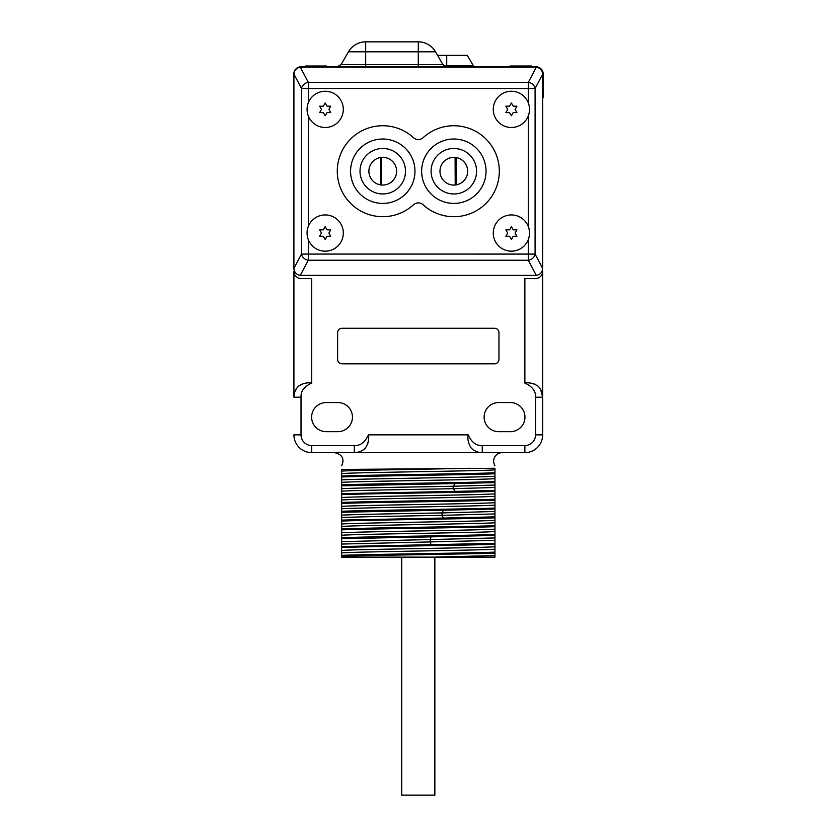 <?xml version="1.0" encoding="UTF-8"?>
<svg xmlns="http://www.w3.org/2000/svg" width="837" height="837" viewBox="0 0 837 837"><rect width="100%" height="100%" fill="white"/><g stroke="black" fill="none" stroke-linecap="round" stroke-linejoin="round"><path stroke-width="1.26" d="M542.679 96.663L542.679 102.972M293.923 102.972L293.923 97.667M531.307 66.73L535.994 66.73C540.869 67.745 543.234 70.109 543.098 73.834L543.098 97.814M535.575 67.18L536.318 67.211C540.179 67.933 542.303 70.256 542.679 74.19L535.094 88.513L528.293 88.513L528.293 82.361L308.309 82.34A7.104 5.953 -27.9 0 0 301.519 88.492L301.498 254.061L528.283 254.082L535.084 254.082L535.094 88.513A7.104 5.953 -152.1 0 0 528.293 82.361L536.318 67.211L305.296 67.159L305.275 66.008L326.597 66.008L326.597 67.159M328.041 67.159L508.561 67.18M528.293 102.857L528.293 88.513L301.519 88.492L293.923 74.158L293.902 268.29A7.104 7.104 -80.3 0 0 299.813 275.3L300.274 275.363C296.413 274.651 294.289 272.318 293.902 268.395L293.923 74.263L294.551 71.344M298.066 67.797L305.296 67.159M295.409 69.921L296.172 69.073M293.923 74.158C294.31 70.235 296.434 67.912 300.295 67.19L301.038 67.159M536.779 67.274L538.536 67.818M542.073 71.417L542.679 74.127M293.902 268.395L301.498 254.061A7.104 5.953 27.9 0 0 308.298 260.223L528.283 260.244A7.104 5.953 152.1 0 0 535.084 254.082L542.658 268.415L542.679 74.19M542.658 268.415C542.282 272.349 540.158 274.672 536.297 275.383L300.274 275.363L308.298 260.223L308.298 239.602M307.074 109.375A18.121 18.121 99.7 0 0 325.195 127.496A18.121 18.121 99.7 0 0 343.316 109.375A18.121 18.121 -80.3 0 0 325.195 91.254A18.121 18.121 -80.3 0 0 307.074 109.375M375.091 216.051A45.491 45.491 -80.3 0 1 337.928 163.539A45.491 45.491 -80.3 0 1 390.44 126.377M446.163 216.061A45.491 45.491 -80.3 0 1 423.093 204.751A7.104 7.104 99.7 0 0 413.499 204.751A45.491 45.491 99.7 0 1 350.138 202.91A45.491 45.491 99.7 0 1 350.138 139.517A45.491 45.491 99.7 0 1 413.499 137.686A7.104 7.104 -80.3 0 0 423.103 137.686A45.491 45.491 -80.3 0 1 461.511 126.387M325.195 115.768L327.047 112.576L330.741 112.576L328.889 109.375L330.741 106.173L327.047 106.173L325.195 102.982L323.354 106.173L319.661 106.173L321.502 109.375L319.661 112.576L323.354 112.576L325.195 115.768L327.047 112.576L330.741 112.576L328.889 109.375L330.741 106.173M323.354 112.576L319.661 112.576M327.047 106.173L325.195 102.982M419.494 202.983A7.104 7.104 99.7 0 1 423.103 204.751L423.103 204.751A45.491 45.491 99.7 0 0 486.464 202.92A45.491 45.491 99.7 0 0 486.464 139.528A45.491 45.491 99.7 0 0 423.103 137.686A7.104 7.104 -80.3 0 1 417.108 139.455M350.567 171.208A32.193 32.193 99.7 0 0 377.33 202.952A32.193 32.193 99.7 0 0 414.964 171.219A32.193 32.193 99.7 0 0 388.201 139.476A32.193 32.193 99.7 0 0 350.567 171.208M448.402 202.952A32.193 32.193 -80.3 0 0 486.025 171.229A32.193 32.193 -80.3 0 1 448.402 202.952A32.193 32.193 -80.3 0 1 425.562 155.818A32.193 32.193 -80.3 0 1 486.035 171.229A32.193 32.193 99.7 0 0 459.272 139.486M377.33 202.952A32.193 32.193 99.7 0 0 414.953 171.219A32.193 32.193 -80.3 0 0 388.19 139.476M386.6 148.798A22.745 22.745 -80.3 0 0 360.015 171.208A22.745 22.745 99.7 0 0 378.92 193.629A22.745 22.745 99.7 0 0 405.506 171.219A22.745 22.745 -80.3 0 0 386.6 148.798A22.745 22.745 -80.3 0 1 405.495 171.219A22.745 22.745 99.7 0 1 378.92 193.629M368.897 171.208A13.863 13.863 99.7 0 0 380.416 184.872A13.863 13.863 99.7 0 0 396.612 171.219A13.863 13.863 -80.3 0 0 385.093 157.555A13.863 13.863 -80.3 0 0 368.897 171.208M380.416 184.872A13.863 13.863 99.7 0 0 396.602 171.208A13.863 13.863 99.7 0 0 385.093 157.555M456.165 157.565A13.863 13.863 99.7 0 1 467.695 171.219A13.863 13.863 -80.3 0 1 451.488 184.883A13.863 13.863 -80.3 0 1 439.969 171.219A13.863 13.863 99.7 0 1 456.165 157.565A13.863 13.863 -80.3 0 1 467.674 171.219A13.863 13.863 -80.3 0 1 451.488 184.883M449.992 193.64A22.745 22.745 -80.3 0 0 476.577 171.219A22.745 22.745 99.7 0 0 457.672 148.808A22.745 22.745 99.7 0 0 431.086 171.219A22.745 22.745 -80.3 0 0 449.992 193.64A22.745 22.745 -80.3 0 0 476.577 171.219A22.745 22.745 99.7 0 0 457.672 148.808M293.913 97.814L293.913 73.834C293.777 70.109 296.141 67.745 301.017 66.73L305.275 66.73M543.067 73.217A7.104 7.104 0 0 0 542.993 72.61M542.658 71.386A7.104 7.104 0 0 0 542.407 70.768M542.083 70.172A7.104 7.104 0 0 0 541.685 69.576M540.671 68.477A7.104 7.104 0 0 0 540.043 67.996M539.331 67.567A7.104 7.104 0 0 0 538.568 67.211M537.741 66.95A7.104 7.104 0 0 0 536.873 66.782M326.597 66.73L509.984 66.73M293.944 73.217A7.104 7.104 0 0 1 294.017 72.61A7.104 7.104 0 0 0 293.944 73.217M294.352 71.386A7.104 7.104 0 0 1 294.603 70.768A7.104 7.104 0 0 0 294.352 71.386M294.927 70.172A7.104 7.104 0 0 1 295.325 69.576A7.104 7.104 0 0 0 294.927 70.172M296.34 68.477A7.104 7.104 0 0 1 296.968 67.996A7.104 7.104 0 0 0 296.34 68.477M297.669 67.567A7.104 7.104 0 0 1 298.443 67.211A7.104 7.104 0 0 0 297.669 67.567M299.269 66.95A7.104 7.104 0 0 1 300.127 66.782A7.104 7.104 0 0 0 299.269 66.95M437.573 55.357L467.328 55.357L473.282 65.663A2.134 2.134 0 0 0 475.134 66.73A2.134 2.134 0 0 1 473.282 65.663L446.717 65.663L446.717 66.73M509.984 67.18L509.984 66.008L531.307 66.008L531.307 67.18M297.491 387.259L298.443 386.192C295.471 389.289 293.965 392.951 293.913 397.198L293.913 271.387A7.104 7.104 0 0 0 301.017 278.501L311.709 278.501L311.709 383.084C304.281 386.474 300.724 391.172 301.017 397.198L301.017 434.853A10.693 10.693 0 0 0 311.709 445.546L354.323 445.546C360.339 445.859 365.047 442.302 368.437 434.853C369.253 439.143 368.228 443.558 365.34 448.109C362.578 450.944 358.906 452.451 354.323 452.65C358.571 452.608 362.243 451.091 365.34 448.109M293.913 173.751L293.923 104.395L293.913 173.751M482.258 445.546L482.258 452.65C478.011 452.608 474.338 451.091 471.241 448.109L472.277 449.05L471.241 448.109C468.364 443.579 467.328 439.153 468.145 434.853C471.534 442.302 476.243 445.859 482.258 445.546L524.872 445.546A10.693 10.693 0 0 0 535.565 434.853L535.565 397.198C535.858 391.172 532.301 386.474 524.872 383.084C529.183 382.268 533.598 383.304 538.139 386.192L539.08 387.238L538.139 386.192C541.11 389.289 542.617 392.951 542.669 397.198L542.669 434.853L542.669 397.198L540.671 389.54M524.872 383.084L524.872 278.501L535.565 278.501A7.104 7.104 0 0 0 542.669 271.387L542.669 397.198L535.565 397.198M498.685 402.566A14.553 14.553 0 0 0 484.131 417.119A14.553 14.553 0 0 0 498.685 431.672L510.403 431.672A14.553 14.553 0 0 0 524.956 417.119A14.553 14.553 0 0 0 510.403 402.566L498.685 402.566M337.897 402.566L326.179 402.566A14.553 14.553 0 0 0 311.626 417.119A14.553 14.553 0 0 0 326.179 431.672L337.897 431.672A14.553 14.553 0 0 0 352.45 417.119A14.553 14.553 0 0 0 337.897 402.566M494.552 328.271L342.03 328.271A4.405 4.405 0 0 0 337.625 332.687L337.625 359.408A4.405 4.405 0 0 0 342.03 363.813L494.552 363.813A4.405 4.405 0 0 0 498.967 359.408L498.967 332.687A4.405 4.405 0 0 0 494.552 328.271M299.458 278.323L298.663 278.093M297.867 277.758L297.104 277.319M296.371 276.765L295.691 276.095M294.436 274.065L294.226 273.469M293.996 272.443L293.913 271.387M295.597 390.136L296.036 389.331M297.522 387.207L298.443 386.192C302.984 383.304 307.409 382.268 311.709 383.084M301.017 434.853L293.913 434.853A17.797 17.797 0 0 0 311.709 452.65L524.872 452.65A17.797 17.797 0 0 0 542.669 434.853L535.565 434.853M542.669 271.387L542.596 272.443M542.355 273.469L542.167 274.034M540.89 276.095L540.21 276.765M539.478 277.319L538.714 277.758M537.919 278.093L537.134 278.323M540.974 390.126L540.618 389.467M535.711 384.476L534.634 384.026M524.537 445.546L496.027 445.546M326.294 445.546L311.709 445.546L311.709 452.65L334.434 452.65C344.593 454.69 343.756 461.752 341.622 465.707M301.017 426.577L301.017 419.191M303.214 383.639L302.513 383.838M297.459 387.28L296.737 388.242M296.476 388.63L295.921 389.54M295.189 391.005L294.645 392.469M294.247 393.997L293.996 395.556M294.205 394.185L294.373 393.432M295.168 391.057L295.817 389.728M481.055 452.608L453.832 452.65M479.235 452.357L478.492 452.189M468.333 441.298L468.574 442.783M472.34 449.103L473.292 449.825M473.679 450.086L474.6 450.651M476.065 451.373L477.488 451.907M479.099 452.336L480.637 452.566M355.202 452.629L355.966 452.566M357.347 452.357L358.1 452.189M367.799 443.673L368.259 441.298M365.246 448.203L364.315 449.04M362.002 450.63L360.757 451.269M358.477 452.095L357.378 452.357M540.848 389.875L541.277 390.743M542.104 393.024L542.366 394.143M341.622 476.023C366.575 474.945 470.007 473.868 494.96 472.79L494.96 468.27C494.96 464.87 494.96 464.87 494.96 468.27L341.622 469.431L341.622 484.843C366.575 483.765 470.007 482.677 494.96 481.599L494.96 491.392C470.007 492.47 366.575 493.548 341.622 494.636L341.622 557.139L433.147 557.139L494.96 555.559L494.96 553.09C470.007 554.167 366.575 555.245 341.622 556.323M434.853 557.139L434.853 795.15L401.729 795.15L401.729 557.139L354.323 557.139L494.96 557.139L494.96 555.559M341.622 555.349C366.575 554.261 470.007 553.184 494.96 552.106L494.96 553.09M494.96 552.106L494.96 544.27C470.007 545.347 366.575 546.435 341.622 547.513M341.622 544.06L494.96 540.367L494.96 544.27M494.96 540.367L494.96 526.651C470.007 527.728 366.575 528.806 341.622 529.884M341.622 528.9C366.575 527.823 470.007 526.745 494.96 525.667L494.96 526.651M494.96 525.667L494.96 517.831C470.007 518.909 366.575 519.997 341.622 521.074M341.622 517.622C351.404 516.868 400.567 516.105 441.999 515.351L494.96 513.928L494.96 517.831M494.96 513.928L494.96 500.212C470.007 501.29 366.575 502.367 341.622 503.445M341.622 502.462C366.575 501.384 470.007 500.306 494.96 499.229L494.96 500.212M494.96 499.229L494.96 491.392M494.96 481.599L494.96 473.773C470.007 474.851 366.575 475.929 341.622 477.006M494.96 472.79L494.96 473.773M341.622 485.816L341.622 488.745C352.136 487.919 410.486 487.092 453.162 486.255L455.223 483.556L341.622 485.816L341.622 484.843M341.622 488.745L341.622 494.636M341.622 471.116C353.36 470.174 429.14 469.222 470.206 468.27M341.622 473.564C356.907 472.33 479.674 471.095 494.96 469.86M341.622 479.936C356.907 478.701 479.674 477.467 494.96 476.232M341.622 482.374C356.907 481.139 479.674 479.904 494.96 478.67M455.223 483.556L494.96 482.583M341.622 491.183C352.136 490.356 410.486 489.53 453.162 488.693L453.162 486.255L494.96 485.052M494.96 490.419L455.223 491.392L453.162 488.693L494.96 487.49M341.622 493.652L455.223 491.392M341.622 497.555C356.907 496.331 479.674 495.096 494.96 493.861M341.622 500.003C356.907 498.768 479.674 497.534 494.96 496.299M341.622 506.375C356.907 505.14 479.674 503.905 494.96 502.671M341.622 508.812C356.907 507.578 479.674 506.343 494.96 505.119M341.622 511.281C366.575 510.204 470.007 509.126 494.96 508.038M341.622 515.184C351.404 514.431 400.567 513.667 441.999 512.914L443.401 510.214L494.96 509.022M443.401 510.214L341.622 512.254M494.96 516.858L443.401 518.051L441.999 515.351L441.999 512.914L494.96 511.491M341.622 520.091L443.401 518.051M341.622 524.004C356.907 522.769 479.674 521.535 494.96 520.3M341.622 526.442C356.907 525.207 479.674 523.972 494.96 522.738M341.622 532.813C356.907 531.579 479.674 530.344 494.96 529.11M341.622 535.251C356.907 534.016 479.674 532.782 494.96 531.558M341.622 537.72C366.575 536.643 470.007 535.565 494.96 534.477M341.622 541.623L430.281 539.562L430.992 536.862L494.96 535.46M430.992 536.862L341.622 538.693M494.96 543.297L430.992 544.699L430.281 541.999L430.281 539.562L494.96 537.929M341.622 546.53L430.992 544.699M341.622 550.443C356.907 549.208 479.674 547.973 494.96 546.739M341.622 552.88C356.907 551.646 479.674 550.411 494.96 549.177M493.265 109.375A18.121 18.121 -80.3 0 1 511.386 91.254A18.121 18.121 -80.3 0 1 529.507 109.375A18.121 18.121 99.7 0 1 511.386 127.496A18.121 18.121 99.7 0 1 493.265 109.375M511.386 115.768L513.238 112.576L516.931 112.576L515.079 109.375L516.931 106.173L513.238 106.173L511.386 102.982L509.545 106.173L505.851 106.173L507.693 109.375L505.851 112.576L509.545 112.576L511.386 115.768L513.227 112.576L516.921 112.576L515.079 109.375L516.921 106.173M509.534 112.576L505.851 112.576M513.238 106.173L511.386 102.982M307.074 233.052A18.121 18.121 -80.3 0 1 325.195 214.931A18.121 18.121 -80.3 0 1 343.316 233.052A18.121 18.121 99.7 0 1 325.195 251.173A18.121 18.121 99.7 0 1 307.074 233.052M325.195 239.455L327.047 236.254L330.741 236.254L328.889 233.052L330.741 229.851L327.047 229.851L325.195 226.66L323.354 229.851L319.661 229.851L321.502 233.052L319.661 236.254L323.354 236.254L325.195 239.455L327.047 236.254L330.741 236.254L328.889 233.052L330.741 229.851M323.354 236.254L319.661 236.254M327.047 229.851L325.195 226.66M493.265 233.052A18.121 18.121 -80.3 0 1 511.386 214.931A18.121 18.121 -80.3 0 1 529.507 233.052A18.121 18.121 99.7 0 1 511.386 251.173A18.121 18.121 99.7 0 1 493.265 233.052M511.386 239.455L513.238 236.254L516.931 236.254L515.079 233.052L516.931 229.851L513.238 229.851L511.386 226.66L509.545 229.851L505.851 229.851L507.693 233.052L505.851 236.254L509.545 236.254L511.386 239.455L513.227 236.254L516.921 236.254L515.079 233.052L516.921 229.851M509.534 236.254L505.851 236.254M513.238 229.851L511.386 226.66M308.309 102.794L308.309 82.34L300.295 67.19M308.309 115.956L308.298 226.503M536.297 275.383L528.283 260.244L528.283 239.612M528.283 226.503L528.293 115.893M456.102 157.544L456.196 184.872M380.49 157.544L380.385 184.872M381.484 157.408L381.39 185.008M455.098 157.419L455.202 185.008M443.788 65.663L446.717 65.663L446.717 55.357M418.291 66.73L418.291 64.595L442.909 64.595L446.602 66.73M365.696 66.73L365.696 64.595L418.291 64.595L418.291 51.8L435.522 51.8L442.909 64.595M341.077 64.595L365.696 64.595L365.696 51.8L418.291 51.8L418.291 41.85L365.696 41.85L365.696 51.8L348.464 51.8L341.077 64.595L337.384 66.73M368.437 434.853L468.145 434.853M301.017 397.198L293.913 397.198L294.132 394.562M354.323 445.546L354.323 452.65M524.872 445.546L524.872 452.65M435.522 51.8A19.9 19.9 0 0 0 418.291 41.85M365.696 41.85A19.9 19.9 0 0 0 348.464 51.8M293.913 396.811L293.975 395.849M494.96 465.707C493.202 462.652 493.213 459.597 495.002 456.552C496.718 454.041 499.103 452.744 502.148 452.65"/></g></svg>
